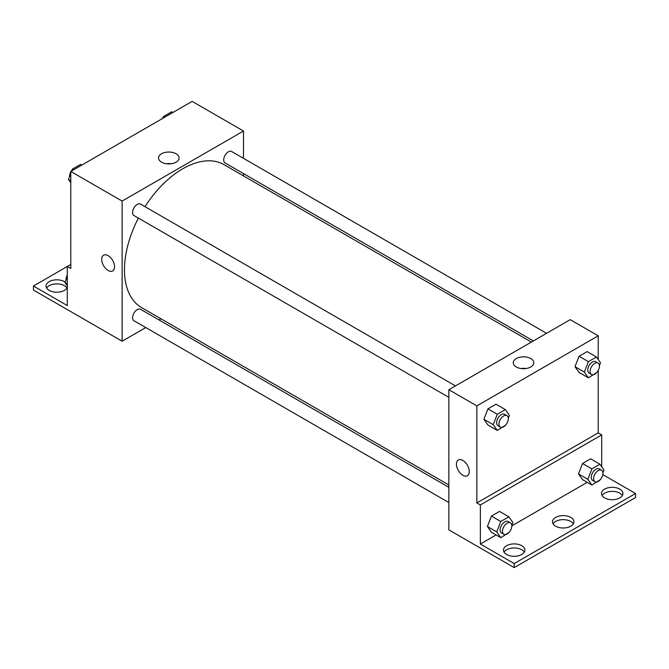 <?xml version="1.0" encoding="UTF-8"?>
<svg xmlns="http://www.w3.org/2000/svg" width="669" height="669" viewBox="0 0 669 669"><rect width="100%" height="100%" fill="white"/><g stroke="black" fill="none" stroke-linecap="round" stroke-linejoin="round"><path stroke-width="1" d="M70.789 264.456L67.293 266.479L67.293 305.557L33.45 286.014L67.293 266.479L70.789 268.503L70.789 171.448L192.145 101.387L243.483 131.024L243.483 158.327M103.595 255.207A9.073 5.243 -120 0 0 102.198 262.482A9.073 5.243 -120 0 0 108.127 270.477A9.073 5.243 60 0 1 102.198 262.482A9.073 5.243 60 0 1 103.595 255.207A9.073 5.243 60 0 1 112.668 260.45A9.073 5.243 60 0 1 112.668 270.928A9.073 5.243 60 0 1 108.127 270.477A9.073 5.243 -120 0 0 112.668 270.928M33.45 286.014L33.45 290.062L122.134 341.215L122.134 201.085L70.789 171.448M455.455 385.904L140.557 204.104A6.598 3.813 120 0 0 135.464 205.868A6.598 3.813 120 0 0 132.587 212.516A6.598 3.813 120 0 0 133.951 215.535L448.849 397.344M448.849 487.3L140.557 309.304A6.598 3.813 120 0 0 135.464 311.077A6.598 3.813 120 0 0 132.587 317.716A6.598 3.813 120 0 0 133.951 320.744L448.849 502.544M160.978 318.787L158.979 319.941M145.775 327.567L122.134 341.215M243.483 173.572L243.483 175.88M122.134 201.085L243.483 131.024M546.565 333.304L231.666 151.503A6.598 3.813 120 0 0 226.574 153.268A6.598 3.813 120 0 0 223.697 159.916A6.598 3.813 120 0 0 225.06 162.935L533.36 340.931M531.362 342.085L224.065 164.666A82.513 47.641 120 0 0 144.989 206.662M138.383 218.094A82.513 47.641 120 0 0 124.467 269.808A82.513 47.641 120 0 0 141.552 307.573L448.849 484.992M176.072 153.778A10.278 5.929 180 0 1 179.083 157.976A10.278 5.929 180 0 1 168.805 163.905A10.278 5.929 180 0 1 158.528 157.976A10.278 5.929 180 0 1 164.875 152.49A10.278 5.929 180 0 1 176.072 153.778M171.297 163.729A10.278 5.929 0 0 0 166.313 163.729M46.646 288.038A10.729 6.197 180 0 1 64.375 285.68A10.729 6.197 180 0 1 66.925 288.038M67.293 287.277A10.729 6.197 180 0 1 55.686 292.177A10.729 6.197 180 0 1 46.061 286.014A10.729 6.197 180 0 1 52.684 280.294A10.729 6.197 180 0 1 64.375 281.641A10.729 6.197 180 0 1 65.177 282.159M598.211 370.383L598.211 432.876L476.855 502.946L480.359 504.961L480.359 544.039L514.193 563.574L514.193 567.613L448.849 529.848L448.849 389.718L570.205 319.657L598.211 335.821L598.211 359.47M458.315 460.004A9.073 5.243 -120 0 0 456.927 467.28A9.073 5.243 -120 0 0 462.856 475.274A9.073 5.243 60 0 1 456.927 467.28A9.073 5.243 60 0 1 458.315 460.004A9.073 5.243 60 0 1 467.397 465.248A9.073 5.243 60 0 1 467.388 475.726A9.073 5.243 60 0 1 462.856 475.274A9.073 5.243 -120 0 0 467.397 475.726M476.855 502.946L476.855 405.891L448.849 389.718M575.006 366.687L579.045 372.432L575.006 366.687L579.045 356.268L575.006 366.687L584.338 372.073L588.377 361.653L596.464 356.987L600.511 362.74L599.407 365.583M587.131 351.601L579.045 356.268L587.131 351.601L596.464 356.987M483.896 419.287L487.935 425.041L483.896 419.287L487.935 408.868L483.896 419.287L493.229 424.673L497.276 414.262L505.354 409.587L509.402 415.34L508.298 418.184M496.022 404.201L487.935 408.868L496.022 404.201L505.354 409.587M476.855 405.891L598.211 335.821M530.801 358.576A10.278 5.929 180 0 1 533.803 362.774A10.278 5.929 180 0 1 523.534 368.703A10.278 5.929 180 0 1 513.257 362.774A10.278 5.929 180 0 1 519.596 357.288A10.278 5.929 180 0 1 530.801 358.576M598.211 432.876L601.707 434.9L601.707 466.694M602.802 474.605L635.55 493.513L635.55 497.552L514.193 567.613M526.018 368.527A10.278 5.929 0 0 0 521.042 368.527M635.55 493.513L514.193 563.574M553.062 523.827A10.729 6.197 180 0 1 570.791 521.469A10.729 6.197 180 0 1 573.341 523.827M602.075 495.528A10.729 6.197 180 0 1 612.21 491.364A10.729 6.197 180 0 1 622.354 495.528M504.058 552.117A10.729 6.197 180 0 1 514.193 547.953A10.729 6.197 180 0 1 524.337 552.117M601.707 434.9L480.359 504.961M487.4 526.511L491.439 532.265L487.4 526.511L491.439 516.092L487.4 526.511L496.733 531.897L500.772 521.486L508.858 516.811L512.897 522.564L511.793 525.408M499.526 511.425L491.439 516.092L499.526 511.425L508.858 516.811M578.501 473.911L582.548 479.656L578.501 473.911L582.548 463.492L578.501 473.911L587.842 479.297L591.881 468.877L599.968 464.211L604.007 469.964L602.903 472.807M590.627 458.825L582.548 463.492L590.627 458.825L599.968 464.211M587.206 482.349L511.818 525.876M496.097 534.949L480.359 544.039M570.791 517.43A10.729 6.197 180 0 1 573.927 521.803A10.729 6.197 180 0 1 563.206 528A10.729 6.197 180 0 1 552.477 521.803A10.729 6.197 180 0 1 559.1 516.083A10.729 6.197 180 0 1 570.791 517.43M604.625 497.887A10.729 6.197 180 0 1 601.49 493.513A10.729 6.197 180 0 1 612.21 487.316A10.729 6.197 180 0 1 622.939 493.513A10.729 6.197 180 0 1 616.316 499.233A10.729 6.197 180 0 1 604.625 497.887M506.609 554.476A10.729 6.197 180 0 1 503.473 550.102A10.729 6.197 180 0 1 514.193 543.905A10.729 6.197 180 0 1 524.922 550.102A10.729 6.197 180 0 1 518.299 555.822A10.729 6.197 180 0 1 506.609 554.476M505.605 425.116L497.276 430.426L493.229 424.673M506.951 415.641L504.618 414.295A6.598 3.813 120 0 0 499.526 416.059A6.598 3.813 120 0 0 496.649 422.699A6.598 3.813 120 0 0 498.012 425.727L500.345 427.073A6.598 3.813 120 0 0 506.951 423.26A6.598 3.813 120 0 0 506.951 415.641A6.598 3.813 120 0 0 501.859 417.406A6.598 3.813 120 0 0 498.982 424.054A6.598 3.813 120 0 0 500.345 427.073M497.276 430.426L487.935 425.041M497.276 414.262L487.935 408.868M596.715 372.516L588.377 377.826L584.338 372.073M598.061 363.041L595.719 361.695A6.598 3.813 120 0 0 590.635 363.459A6.598 3.813 120 0 0 587.758 370.099A6.598 3.813 120 0 0 589.121 373.126L591.455 374.473A6.598 3.813 120 0 0 598.061 370.659A6.598 3.813 120 0 0 598.061 363.041A6.598 3.813 120 0 0 592.968 364.806A6.598 3.813 120 0 0 590.091 371.446A6.598 3.813 120 0 0 591.455 374.473M588.377 377.826L579.045 372.432M588.377 361.653L579.045 356.268M509.109 532.34L500.772 537.65L496.733 531.897M510.447 522.865L508.114 521.519A6.598 3.813 120 0 0 503.029 523.283A6.598 3.813 120 0 0 500.144 529.932A6.598 3.813 120 0 0 501.516 532.95L503.849 534.297A6.598 3.813 120 0 0 510.447 530.484A6.598 3.813 120 0 0 510.447 522.865A6.598 3.813 120 0 0 505.363 524.63A6.598 3.813 120 0 0 502.478 531.278A6.598 3.813 120 0 0 503.849 534.297M500.772 537.65L491.439 532.265M500.772 521.486L491.439 516.092M600.21 479.74L591.881 485.05L587.842 479.297M601.556 470.265L599.223 468.919A6.598 3.813 120 0 0 594.139 470.683A6.598 3.813 120 0 0 591.254 477.323A6.598 3.813 120 0 0 592.625 480.35L594.958 481.697A6.598 3.813 120 0 0 601.556 477.883A6.598 3.813 120 0 0 601.556 470.265A6.598 3.813 120 0 0 596.472 472.03A6.598 3.813 120 0 0 593.587 478.678A6.598 3.813 120 0 0 594.958 481.697M591.881 485.05L582.548 479.656M591.881 468.877L582.548 463.492M70.789 182.721L68.489 179.459L70.789 173.539M71.834 170.846L72.536 169.04L80.623 164.373L81.835 165.067M70.789 180.781L68.489 179.459M73.749 169.742L72.536 169.04M70.789 171.808A6.598 3.813 120 0 0 69.576 176.139A6.598 3.813 120 0 0 69.593 176.616M72.285 169.675A6.598 3.813 120 0 0 71.106 171.264M162.943 118.246L163.646 116.439L171.724 111.773L172.945 112.467M164.858 117.134L163.646 116.439M163.395 117.075A6.598 3.813 120 0 0 162.216 118.664M67.293 285.906L64.993 282.636L67.293 276.715M67.293 283.965L64.993 282.636M67.293 274.992A6.598 3.813 120 0 0 66.072 279.316A6.598 3.813 120 0 0 66.097 279.801"/></g></svg>

